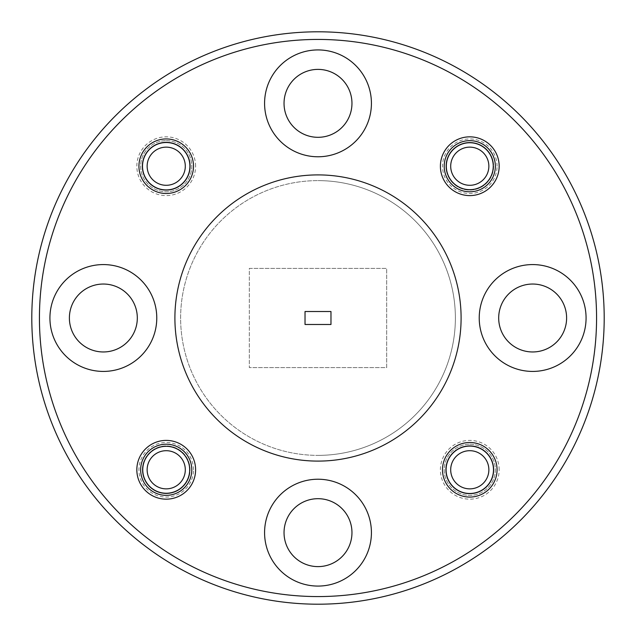 <?xml version="1.0" encoding="UTF-8"?>
<svg xmlns="http://www.w3.org/2000/svg" width="636" height="636" viewBox="0 0 636 636"><rect width="100%" height="100%" fill="white"/><g stroke="black" fill="none" stroke-linecap="round" stroke-linejoin="round"><path stroke-width="0.48" stroke-dasharray="3.18 2.39" d="M488.846 470.632A19.08 19.08 0 0 1 468.931 488.846A19.08 19.08 0 0 1 450.717 468.931A19.08 19.08 0 0 1 470.632 450.717A19.08 19.08 0 0 1 488.846 470.632M445.955 468.724A23.85 23.85 0 0 0 468.724 493.608A23.85 23.85 0 0 0 493.608 470.839A23.85 23.85 0 0 0 470.839 445.955A23.85 23.85 0 0 0 445.955 468.724M182.643 156.512A19.08 19.08 0 0 1 175.926 182.643A19.08 19.08 0 0 1 149.794 175.926A19.08 19.08 0 0 1 156.512 149.794A19.08 19.08 0 0 1 182.643 156.512M145.684 178.35A23.85 23.85 0 0 0 178.35 186.753A23.85 23.85 0 0 0 186.753 154.087A23.85 23.85 0 0 0 154.087 145.684A23.85 23.85 0 0 0 145.684 178.35M451.345 171.132A19.08 19.08 0 0 1 464.868 147.783A19.08 19.08 0 0 1 488.217 161.313A19.08 19.08 0 0 1 474.687 184.655A19.08 19.08 0 0 1 451.345 171.132M492.828 160.081A23.85 23.85 0 0 0 463.644 143.172A23.85 23.85 0 0 0 446.734 172.356A23.85 23.85 0 0 1 463.644 143.172A23.85 23.85 0 0 1 492.828 160.081A23.85 23.85 0 0 1 475.919 189.266A23.85 23.85 0 0 1 446.734 172.356A23.85 23.85 0 0 0 475.919 189.266A23.85 23.85 0 0 0 492.828 160.081M184.949 473.423A19.08 19.08 0 0 1 162.578 488.512A19.08 19.08 0 0 1 147.488 466.14A19.08 19.08 0 0 1 169.86 451.051A19.08 19.08 0 0 1 184.949 473.423M142.806 465.234A23.85 23.85 0 0 0 161.671 493.194A23.85 23.85 0 0 0 189.631 474.329A23.85 23.85 0 0 1 161.671 493.194A23.85 23.85 0 0 1 142.806 465.234A23.85 23.85 0 0 1 170.766 446.369A23.85 23.85 0 0 1 189.631 474.329A23.85 23.85 0 0 0 170.766 446.369A23.85 23.85 0 0 0 142.806 465.234M318 39.432A278.568 278.568 0 0 1 596.568 318A278.568 278.568 0 0 1 318 596.568A278.568 278.568 0 0 0 596.568 318A278.568 278.568 0 0 0 318 39.432A278.568 278.568 0 0 1 596.568 318A278.568 278.568 0 0 1 318 596.568A278.568 278.568 0 0 1 39.432 318A278.568 278.568 0 0 1 318 39.432A278.568 278.568 0 0 0 39.432 318A278.568 278.568 0 0 0 318 596.568A278.568 278.568 0 0 1 39.432 318A278.568 278.568 0 0 1 318 39.432M318 604.2A286.2 286.2 0 0 0 604.2 318A286.2 286.2 0 0 0 318 31.8A286.2 286.2 0 0 1 604.2 318A286.2 286.2 0 0 1 318 604.2A286.2 286.2 0 0 0 604.2 318A286.2 286.2 0 0 0 318 31.8A286.2 286.2 0 0 0 31.8 318A286.2 286.2 0 0 0 318 604.2A286.2 286.2 0 0 1 31.8 318A286.2 286.2 0 0 1 318 31.8A286.2 286.2 0 0 0 31.8 318A286.2 286.2 0 0 0 318 604.2M469.781 446.313A23.468 23.468 0 0 0 446.313 469.781A23.468 23.468 0 0 0 469.781 493.25A23.468 23.468 0 0 0 493.25 469.781A23.468 23.468 0 0 0 469.781 446.313A23.468 23.468 0 0 0 446.313 469.781A23.468 23.468 0 0 0 469.781 493.25A23.468 23.468 0 0 0 493.25 469.781A23.468 23.468 0 0 0 469.781 446.313M166.219 142.75A23.468 23.468 0 0 0 142.75 166.219A23.468 23.468 0 0 0 166.219 189.687A23.468 23.468 0 0 0 189.687 166.219A23.468 23.468 0 0 0 166.219 142.75A23.468 23.468 0 0 0 142.75 166.219A23.468 23.468 0 0 0 166.219 189.687A23.468 23.468 0 0 0 189.687 166.219A23.468 23.468 0 0 0 166.219 142.75M166.219 446.313A23.468 23.468 0 0 1 189.687 469.781A23.468 23.468 0 0 1 166.219 493.25A23.468 23.468 0 0 1 142.75 469.781A23.468 23.468 0 0 1 166.219 446.313M193.503 469.781A27.284 27.284 0 0 0 166.219 442.497A27.284 27.284 0 0 0 138.934 469.781A27.284 27.284 0 0 0 166.219 497.066A27.284 27.284 0 0 0 193.503 469.781M469.781 444.214A25.567 25.567 0 0 1 495.349 469.781A25.567 25.567 0 0 1 469.781 495.349A25.567 25.567 0 0 1 444.214 469.781A25.567 25.567 0 0 1 469.781 444.214A25.567 25.567 0 0 0 444.214 469.781A25.567 25.567 0 0 0 469.781 495.349A25.567 25.567 0 0 0 495.349 469.781A25.567 25.567 0 0 0 469.781 444.214M499.165 469.781A29.383 29.383 0 0 0 469.781 440.398A29.383 29.383 0 0 0 440.398 469.781A29.383 29.383 0 0 0 469.781 499.165A29.383 29.383 0 0 0 499.165 469.781M469.781 142.75A23.468 23.468 0 0 1 493.25 166.219A23.468 23.468 0 0 1 469.781 189.687A23.468 23.468 0 0 1 446.313 166.219A23.468 23.468 0 0 1 469.781 142.75M497.066 166.219A27.284 27.284 0 0 0 469.781 138.934A27.284 27.284 0 0 0 442.497 166.219A27.284 27.284 0 0 0 469.781 193.503A27.284 27.284 0 0 0 497.066 166.219M166.219 140.651A25.567 25.567 0 0 1 191.786 166.219A25.567 25.567 0 0 1 166.219 191.786A25.567 25.567 0 0 1 140.651 166.219A25.567 25.567 0 0 1 166.219 140.651A25.567 25.567 0 0 0 140.651 166.219A25.567 25.567 0 0 0 166.219 191.786A25.567 25.567 0 0 0 191.786 166.219A25.567 25.567 0 0 0 166.219 140.651M195.602 166.219A29.383 29.383 0 0 0 166.219 136.835A29.383 29.383 0 0 0 136.835 166.219A29.383 29.383 0 0 0 166.219 195.602A29.383 29.383 0 0 0 195.602 166.219M103.35 371.424A53.424 53.424 0 0 1 49.926 318A53.424 53.424 0 0 1 103.35 264.576A53.424 53.424 0 0 0 49.926 318A53.424 53.424 0 0 0 103.35 371.424A53.424 53.424 0 0 1 49.926 318A53.424 53.424 0 0 1 103.35 264.576A53.424 53.424 0 0 1 156.774 318A53.424 53.424 0 0 1 103.35 371.424A53.424 53.424 0 0 0 156.774 318A53.424 53.424 0 0 0 103.35 264.576A53.424 53.424 0 0 1 156.774 318A53.424 53.424 0 0 1 103.35 371.424M318 156.774A53.424 53.424 0 0 1 264.576 103.35A53.424 53.424 0 0 1 318 49.926A53.424 53.424 0 0 0 264.576 103.35A53.424 53.424 0 0 0 318 156.774A53.424 53.424 0 0 1 264.576 103.35A53.424 53.424 0 0 1 318 49.926A53.424 53.424 0 0 1 371.424 103.35A53.424 53.424 0 0 1 318 156.774A53.424 53.424 0 0 0 371.424 103.35A53.424 53.424 0 0 0 318 49.926A53.424 53.424 0 0 1 371.424 103.35A53.424 53.424 0 0 1 318 156.774M532.65 371.424A53.424 53.424 0 0 1 479.226 318A53.424 53.424 0 0 1 532.65 264.576A53.424 53.424 0 0 0 479.226 318A53.424 53.424 0 0 0 532.65 371.424A53.424 53.424 0 0 1 479.226 318A53.424 53.424 0 0 1 532.65 264.576A53.424 53.424 0 0 1 586.074 318A53.424 53.424 0 0 1 532.65 371.424A53.424 53.424 0 0 0 586.074 318A53.424 53.424 0 0 0 532.65 264.576A53.424 53.424 0 0 1 586.074 318A53.424 53.424 0 0 1 532.65 371.424M318 586.074A53.424 53.424 0 0 1 264.576 532.65A53.424 53.424 0 0 1 318 479.226A53.424 53.424 0 0 0 264.576 532.65A53.424 53.424 0 0 0 318 586.074A53.424 53.424 0 0 1 264.576 532.65A53.424 53.424 0 0 1 318 479.226A53.424 53.424 0 0 1 371.424 532.65A53.424 53.424 0 0 1 318 586.074A53.424 53.424 0 0 0 371.424 532.65A53.424 53.424 0 0 0 318 479.226A53.424 53.424 0 0 1 371.424 532.65A53.424 53.424 0 0 1 318 586.074M469.781 140.651A25.567 25.567 0 0 0 444.214 166.219A25.567 25.567 0 0 0 469.781 191.786A25.567 25.567 0 0 0 495.349 166.219A25.567 25.567 0 0 0 469.781 140.651M166.219 444.214A25.567 25.567 0 0 0 140.651 469.781A25.567 25.567 0 0 0 166.219 495.349A25.567 25.567 0 0 0 191.786 469.781A25.567 25.567 0 0 0 166.219 444.214M318 461.1A143.1 143.1 0 0 0 461.1 318A143.1 143.1 0 0 0 318 174.9A143.1 143.1 0 0 0 174.9 318A143.1 143.1 0 0 0 318 461.1A143.1 143.1 0 0 0 461.1 318A143.1 143.1 0 0 0 318 174.9A143.1 143.1 0 0 0 174.9 318A143.1 143.1 0 0 0 318 461.1A143.1 143.1 0 0 0 461.1 318A143.1 143.1 0 0 0 318 174.9A143.1 143.1 0 0 0 174.9 318A143.1 143.1 0 0 0 318 461.1M318 455.376A137.376 137.376 0 0 0 455.376 318A137.376 137.376 0 0 0 318 180.624A137.376 137.376 0 0 1 455.376 318A137.376 137.376 0 0 1 318 455.376A137.376 137.376 0 0 0 455.376 318A137.376 137.376 0 0 0 318 180.624A137.376 137.376 0 0 0 180.624 318A137.376 137.376 0 0 0 318 455.376A137.376 137.376 0 0 0 455.376 318A137.376 137.376 0 0 0 318 180.624A137.376 137.376 0 0 0 180.624 318A137.376 137.376 0 0 0 318 455.376A137.376 137.376 0 0 1 180.624 318A137.376 137.376 0 0 1 318 180.624A137.376 137.376 0 0 0 180.624 318A137.376 137.376 0 0 0 318 455.376M318 498.688A33.962 33.962 0 0 0 284.038 532.65A33.962 33.962 0 0 0 318 566.612A33.962 33.962 0 0 0 351.962 532.65A33.962 33.962 0 0 0 318 498.688A33.962 33.962 0 0 0 284.038 532.65A33.962 33.962 0 0 0 318 566.612A33.962 33.962 0 0 0 351.962 532.65A33.962 33.962 0 0 0 318 498.688A33.962 33.962 0 0 0 284.038 532.65A33.962 33.962 0 0 0 318 566.612A33.962 33.962 0 0 0 351.962 532.65A33.962 33.962 0 0 0 318 498.688M103.35 284.038A33.962 33.962 0 0 0 69.388 318A33.962 33.962 0 0 0 103.35 351.962A33.962 33.962 0 0 0 137.312 318A33.962 33.962 0 0 0 103.35 284.038A33.962 33.962 0 0 0 69.388 318A33.962 33.962 0 0 0 103.35 351.962A33.962 33.962 0 0 0 137.312 318A33.962 33.962 0 0 0 103.35 284.038A33.962 33.962 0 0 0 69.388 318A33.962 33.962 0 0 0 103.35 351.962A33.962 33.962 0 0 0 137.312 318A33.962 33.962 0 0 0 103.35 284.038M318 69.388A33.962 33.962 0 0 0 284.038 103.35A33.962 33.962 0 0 0 318 137.312A33.962 33.962 0 0 0 351.962 103.35A33.962 33.962 0 0 0 318 69.388A33.962 33.962 0 0 0 284.038 103.35A33.962 33.962 0 0 0 318 137.312A33.962 33.962 0 0 0 351.962 103.35A33.962 33.962 0 0 0 318 69.388A33.962 33.962 0 0 0 284.038 103.35A33.962 33.962 0 0 0 318 137.312A33.962 33.962 0 0 0 351.962 103.35A33.962 33.962 0 0 0 318 69.388M532.65 284.038A33.962 33.962 0 0 0 498.688 318A33.962 33.962 0 0 0 532.65 351.962A33.962 33.962 0 0 0 566.612 318A33.962 33.962 0 0 0 532.65 284.038A33.962 33.962 0 0 0 498.688 318A33.962 33.962 0 0 0 532.65 351.962A33.962 33.962 0 0 0 566.612 318A33.962 33.962 0 0 0 532.65 284.038A33.962 33.962 0 0 0 498.688 318A33.962 33.962 0 0 0 532.65 351.962A33.962 33.962 0 0 0 566.612 318A33.962 33.962 0 0 0 532.65 284.038M330.974 324.487L330.974 311.513L305.026 311.513L305.026 324.487L330.974 324.487L330.974 311.513L330.974 324.487L305.026 324.487L330.974 324.487M305.026 324.487L305.026 311.513L305.026 324.487M305.026 311.513L330.974 311.513L305.026 311.513M249.312 268.392L386.688 268.392L386.688 367.608L249.312 367.608L386.688 367.608L386.688 268.392L249.312 268.392L249.312 367.608L249.312 268.392"/><path stroke-width="0.95" d="M450.717 468.931A19.08 19.08 0 0 0 468.931 488.846A19.08 19.08 0 0 0 488.846 470.632A19.08 19.08 0 0 0 470.632 450.717A19.08 19.08 0 0 0 450.717 468.931M493.608 470.839A23.85 23.85 0 0 1 468.724 493.608A23.85 23.85 0 0 1 445.955 468.724A23.85 23.85 0 0 1 470.839 445.955A23.85 23.85 0 0 1 493.608 470.839M149.794 175.926A19.08 19.08 0 0 0 175.926 182.643A19.08 19.08 0 0 0 182.643 156.512A19.08 19.08 0 0 0 156.512 149.794A19.08 19.08 0 0 0 149.794 175.926M186.753 154.087A23.85 23.85 0 0 1 178.35 186.753A23.85 23.85 0 0 1 145.684 178.35A23.85 23.85 0 0 1 154.087 145.684A23.85 23.85 0 0 1 186.753 154.087M488.217 161.313A19.08 19.08 0 0 0 464.868 147.783A19.08 19.08 0 0 0 451.345 171.132A19.08 19.08 0 0 0 474.687 184.655A19.08 19.08 0 0 0 488.217 161.313M147.488 466.14A19.08 19.08 0 0 0 162.578 488.512A19.08 19.08 0 0 0 184.949 473.423A19.08 19.08 0 0 0 169.86 451.051A19.08 19.08 0 0 0 147.488 466.14M318 596.568A278.568 278.568 0 0 0 596.568 318A278.568 278.568 0 0 0 318 39.432A278.568 278.568 0 0 0 39.432 318A278.568 278.568 0 0 0 318 596.568M318 31.8A286.2 286.2 0 0 1 604.2 318A286.2 286.2 0 0 1 318 604.2A286.2 286.2 0 0 1 31.8 318A286.2 286.2 0 0 1 318 31.8M442.497 469.781A27.284 27.284 0 0 1 469.781 442.497A27.284 27.284 0 0 1 497.066 469.781A27.284 27.284 0 0 1 469.781 497.066A27.284 27.284 0 0 1 442.497 469.781M166.219 444.214A25.567 25.567 0 0 0 140.651 469.781A25.567 25.567 0 0 0 166.219 495.349A25.567 25.567 0 0 0 191.786 469.781A25.567 25.567 0 0 0 166.219 444.214M136.835 469.781A29.383 29.383 0 0 1 166.219 440.398A29.383 29.383 0 0 1 195.602 469.781A29.383 29.383 0 0 1 166.219 499.165A29.383 29.383 0 0 1 136.835 469.781M138.934 166.219A27.284 27.284 0 0 1 166.219 138.934A27.284 27.284 0 0 1 193.503 166.219A27.284 27.284 0 0 1 166.219 193.503A27.284 27.284 0 0 1 138.934 166.219M469.781 140.651A25.567 25.567 0 0 0 444.214 166.219A25.567 25.567 0 0 0 469.781 191.786A25.567 25.567 0 0 0 495.349 166.219A25.567 25.567 0 0 0 469.781 140.651M440.398 166.219A29.383 29.383 0 0 1 469.781 136.835A29.383 29.383 0 0 1 499.165 166.219A29.383 29.383 0 0 1 469.781 195.602A29.383 29.383 0 0 1 440.398 166.219M469.781 142.75A23.468 23.468 0 0 0 446.313 166.219A23.468 23.468 0 0 0 469.781 189.687A23.468 23.468 0 0 0 493.25 166.219A23.468 23.468 0 0 0 469.781 142.75M166.219 446.313A23.468 23.468 0 0 0 142.75 469.781A23.468 23.468 0 0 0 166.219 493.25A23.468 23.468 0 0 0 189.687 469.781A23.468 23.468 0 0 0 166.219 446.313M532.65 264.576A53.424 53.424 0 0 0 479.226 318A53.424 53.424 0 0 0 532.65 371.424A53.424 53.424 0 0 0 586.074 318A53.424 53.424 0 0 0 532.65 264.576M318 49.926A53.424 53.424 0 0 0 264.576 103.35A53.424 53.424 0 0 0 318 156.774A53.424 53.424 0 0 0 371.424 103.35A53.424 53.424 0 0 0 318 49.926M103.35 264.576A53.424 53.424 0 0 0 49.926 318A53.424 53.424 0 0 0 103.35 371.424A53.424 53.424 0 0 0 156.774 318A53.424 53.424 0 0 0 103.35 264.576M318 479.226A53.424 53.424 0 0 0 264.576 532.65A53.424 53.424 0 0 0 318 586.074A53.424 53.424 0 0 0 371.424 532.65A53.424 53.424 0 0 0 318 479.226M318 461.1A143.1 143.1 0 0 0 461.1 318A143.1 143.1 0 0 0 318 174.9A143.1 143.1 0 0 0 174.9 318A143.1 143.1 0 0 0 318 461.1M318 566.612A33.962 33.962 0 0 1 284.038 532.65A33.962 33.962 0 0 1 318 498.688A33.962 33.962 0 0 1 351.962 532.65A33.962 33.962 0 0 1 318 566.612M103.35 351.962A33.962 33.962 0 0 1 69.388 318A33.962 33.962 0 0 1 103.35 284.038A33.962 33.962 0 0 1 137.312 318A33.962 33.962 0 0 1 103.35 351.962M318 137.312A33.962 33.962 0 0 1 284.038 103.35A33.962 33.962 0 0 1 318 69.388A33.962 33.962 0 0 1 351.962 103.35A33.962 33.962 0 0 1 318 137.312M532.65 351.962A33.962 33.962 0 0 1 498.688 318A33.962 33.962 0 0 1 532.65 284.038A33.962 33.962 0 0 1 566.612 318A33.962 33.962 0 0 1 532.65 351.962M330.974 324.487L330.974 311.513L305.026 311.513L305.026 324.487L330.974 324.487"/></g></svg>
